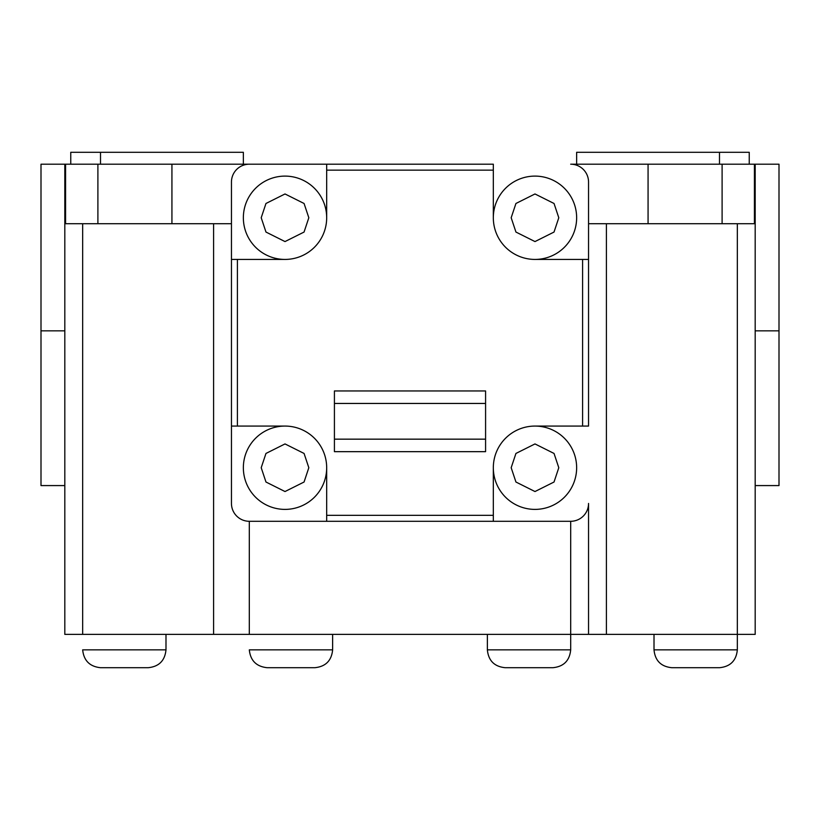 <?xml version="1.0" encoding="UTF-8"?>
<svg xmlns="http://www.w3.org/2000/svg" width="820" height="820" viewBox="0 0 820 820"><rect width="100%" height="100%" fill="white"/><g stroke="black" fill="none" stroke-linecap="round" stroke-linejoin="round"><path stroke-width="1.23" d="M588.545 182.05L588.545 259.427L588.545 182.05A17.855 17.855 0 0 0 570.689 164.195L779 164.195L779 485.583L755.189 485.583M64.811 485.583L41 485.583L41 164.195L493.322 164.195L493.322 170.15L326.678 170.15L326.678 217.761A41.666 41.666 0 0 1 285.011 259.427L231.455 259.427L231.455 182.05A17.855 17.855 0 0 1 249.311 164.195M749.244 164.195L749.244 152.294L576.644 152.294L576.644 164.195M243.355 164.195L243.355 152.294L70.756 152.294L70.756 164.195M755.189 164.195L755.189 634.372L570.689 634.372L570.689 521.294A17.855 17.855 0 0 0 588.545 503.439L588.545 634.372L588.545 503.439M754.42 164.195L754.42 223.716L722.102 223.716L722.102 164.195M588.545 223.716L722.102 223.716M321.911 521.294L249.311 521.294L249.311 634.372L570.689 634.372L570.689 649.85C569.623 660.684 563.668 666.639 552.834 667.705L505.222 667.705C494.388 666.639 488.443 660.684 487.367 649.85L570.689 649.85M97.898 164.195L97.898 223.716L231.455 223.716M97.898 223.716L65.579 223.716L65.579 164.195M249.311 634.372L64.811 634.372L64.811 164.195M570.689 521.294L249.311 521.294A17.855 17.855 0 0 1 231.455 503.439L231.455 259.427M332.633 649.85C331.557 660.684 325.612 666.639 314.777 667.705L267.166 667.705C256.393 666.568 250.438 660.623 249.311 649.85L332.633 649.85L332.633 634.372M165.988 649.85C164.912 660.684 158.967 666.639 148.133 667.705L100.511 667.705C89.749 666.568 83.794 660.623 82.666 649.85L165.988 649.85L165.988 634.372M671.867 667.705L719.489 667.705C730.312 666.639 736.268 660.684 737.334 649.85L654.011 649.85C655.088 660.684 661.033 666.639 671.867 667.705M493.322 170.15L493.322 217.761A41.666 41.666 0 0 1 534.958 176.105A41.666 41.666 0 0 1 576.644 217.71A41.666 41.666 0 0 1 534.989 259.427A41.666 41.666 0 0 1 493.322 217.761A41.666 41.666 0 0 1 534.958 176.105A41.666 41.666 0 0 1 576.644 217.71A41.666 41.666 0 0 1 534.989 259.427L588.545 259.427L588.545 426.072L534.989 426.072A41.666 41.666 0 0 1 576.644 467.728A41.666 41.666 0 0 1 534.989 509.394A41.666 41.666 0 0 1 493.322 467.728A41.666 41.666 0 0 1 534.989 426.072A41.666 41.666 0 0 1 576.644 467.728A41.666 41.666 0 0 1 534.989 509.394A41.666 41.666 0 0 1 493.322 467.728L493.322 521.294M485.583 390.955L485.583 451.666L334.416 451.666L334.416 390.955L485.583 390.955M231.455 426.072L285.011 426.072A41.666 41.666 0 0 1 326.678 467.728L326.678 521.294M334.416 439.161L485.583 439.161M485.583 403.45L334.416 403.45M326.678 164.195L326.678 170.15M285.011 426.072A41.666 41.666 0 0 0 243.355 467.728A41.666 41.666 0 0 0 285.011 509.394A41.666 41.666 0 0 0 326.678 467.728M326.678 217.761A41.666 41.666 0 0 0 285.042 176.105A41.666 41.666 0 0 0 243.355 217.71A41.666 41.666 0 0 0 285.011 259.427M755.189 330.839L779 330.839M648.066 164.195L648.066 223.716M171.933 164.195L171.933 223.716M41 330.839L64.811 330.839M737.334 223.716L737.334 649.85M82.666 634.372L82.666 223.716M213.6 223.716L213.6 634.372M606.4 223.716L606.4 634.372M582.6 259.427L582.6 426.072M237.4 259.427L237.4 426.072M326.678 515.339L493.322 515.339M558.789 217.761L554.033 232.05L534.989 241.572L515.934 232.05L511.178 217.761L515.934 203.483L534.989 193.961L554.033 203.483L558.789 217.761M511.178 467.728L515.934 453.45L534.989 443.928L554.033 453.45L558.789 467.728L554.033 482.016L534.989 491.539L515.934 482.016L511.178 467.728M308.822 467.728L304.066 482.016L285.011 491.539L265.967 482.016L261.211 467.728L265.967 453.45L285.011 443.928L304.066 453.45L308.822 467.728M261.211 217.761L265.967 203.483L285.011 193.961L304.066 203.483L308.822 217.761L304.066 232.05L285.011 241.572L265.967 232.05L261.211 217.761M719.489 164.195L719.489 152.294M100.511 152.294L100.511 164.195M487.367 634.372L487.367 649.85M654.011 634.372L654.011 649.85"/></g></svg>
